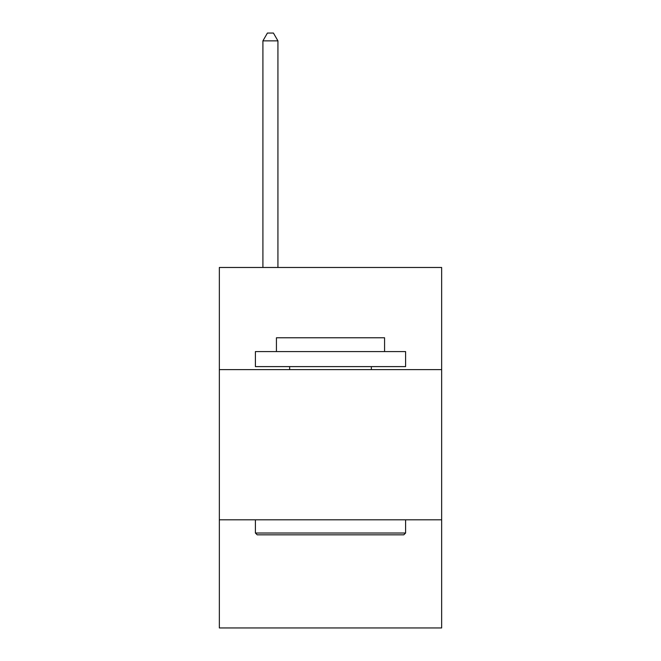 <?xml version="1.0" encoding="UTF-8"?>
<svg xmlns="http://www.w3.org/2000/svg" width="661" height="661" viewBox="0 0 661 661"><rect width="100%" height="100%" fill="white"/><g stroke="black" fill="none" stroke-linecap="round" stroke-linejoin="round"><path stroke-width="0.99" d="M441.647 369.615L441.647 267.474L219.353 267.474L219.353 369.615L441.647 369.615L441.647 627.95L219.353 627.95L219.353 369.615M441.647 519.81L219.353 519.81M257.203 534.832L255.402 533.022L405.598 533.022L403.797 534.832L257.203 534.832M405.598 351.586L405.598 366.607L255.402 366.607L255.402 351.586L405.598 351.586M276.43 351.586L276.43 337.771L384.57 337.771L384.57 351.586M405.598 519.81L405.598 533.022M255.402 519.81L255.402 533.022M371.35 366.607L371.35 369.615M289.65 366.607L289.65 369.615M277.934 267.474L277.934 40.858L262.913 40.858L262.913 267.474M262.913 40.858L267.416 33.05L273.423 33.05L277.934 40.858"/></g></svg>
